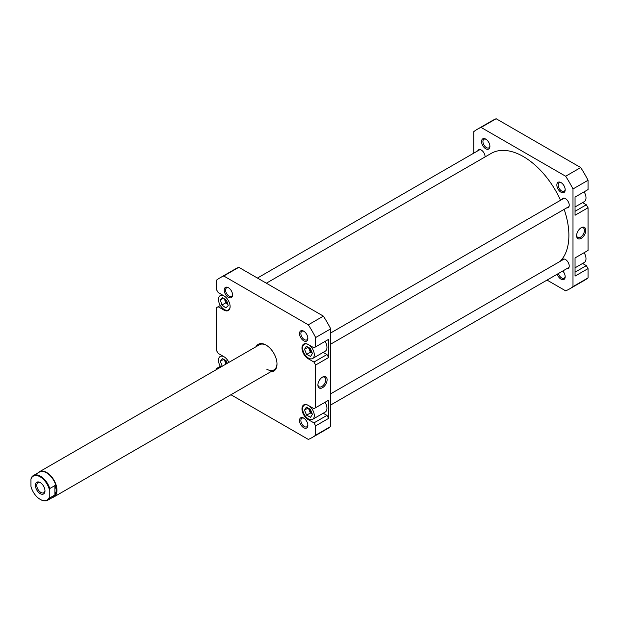 <?xml version="1.0" encoding="UTF-8"?>
<svg xmlns="http://www.w3.org/2000/svg" width="619" height="619" viewBox="0 0 619 619"><rect width="100%" height="100%" fill="white"/><g stroke="black" fill="none" stroke-linecap="round" stroke-linejoin="round"><path stroke-width="0.93" d="M584.119 191.844A8.225 4.751 60 0 1 584.29 201.639L575.043 206.978M584.119 252.699A8.225 4.751 60 0 1 584.29 262.487L575.043 267.826M562.787 270.99A5.904 3.412 60 0 1 565.193 276.739A5.904 3.412 60 0 1 561.015 279.154A5.904 3.412 60 0 1 557.239 274.202M558.446 273.505A4.937 2.847 -120 0 0 561.704 277.97A4.937 2.847 -120 0 0 564.172 278.21A4.937 2.847 -120 0 0 565.178 276.322M561.015 192.223A5.904 3.412 60 0 1 556.845 184.988A5.904 3.412 60 0 1 561.015 182.582L561.015 182.582A5.904 3.412 60 0 1 565.193 189.809A5.904 3.412 60 0 1 561.015 192.223M561.371 182.806A4.937 2.847 -120 0 0 559.236 182.729A4.937 2.847 -120 0 0 558.477 186.683A4.937 2.847 -120 0 0 561.704 191.039A4.937 2.847 -120 0 0 564.172 191.279A4.937 2.847 -120 0 0 565.178 189.391M485.729 148.753A5.904 3.412 60 0 1 481.559 141.527A5.904 3.412 60 0 1 485.729 139.113L485.729 139.113A5.904 3.412 60 0 1 489.908 146.347A5.904 3.412 60 0 1 485.729 148.753M486.093 139.337A4.937 2.847 -120 0 0 483.95 139.267A4.937 2.847 -120 0 0 483.191 143.221A4.937 2.847 -120 0 0 486.418 147.57A4.937 2.847 -120 0 0 488.886 147.817A4.937 2.847 -120 0 0 489.892 145.922M581.202 238.354A6.507 3.76 -60 0 1 576.606 235.692A6.507 3.76 -60 0 1 581.202 227.73L581.202 227.73A6.507 3.76 -60 0 1 585.806 230.384A6.507 3.76 -60 0 1 581.202 238.354M576.622 235.274A5.54 3.196 120 0 0 577.751 237.441A5.54 3.196 120 0 0 580.521 237.17A5.54 3.196 120 0 0 584.143 232.287A5.54 3.196 120 0 0 583.291 227.846A5.54 3.196 120 0 0 580.846 227.947M561.936 199.457A5.323 3.072 60 0 1 562.803 198.397A5.323 3.072 60 0 1 565.464 198.66A5.323 3.072 60 0 1 568.946 203.357A5.323 3.072 60 0 1 568.126 207.62A5.323 3.072 60 0 1 566.772 207.837M561.936 260.313A5.323 3.072 60 0 1 562.803 259.253A5.323 3.072 60 0 1 565.464 259.516A5.323 3.072 60 0 1 568.946 264.205A5.323 3.072 60 0 1 568.126 268.468A5.323 3.072 60 0 1 566.772 268.692M477.752 150.858A5.323 3.072 60 0 1 478.619 149.798A5.323 3.072 60 0 1 481.28 150.061A5.323 3.072 60 0 1 485.033 156.947M473.759 153.164L473.759 131.669A92.192 53.226 60 0 1 477.28 129.294L492.337 120.604A92.192 53.226 60 0 1 496.152 118.732L580.707 167.556A92.192 53.226 60 0 1 588.05 180.268L588.05 189.576L575.043 197.082L575.043 215.257L588.05 207.752L586.34 204.788L582.587 202.622M588.05 207.752L588.05 250.424L575.043 257.93L575.043 276.113L588.05 268.6L586.34 265.636L582.587 263.47M477.28 129.294A92.192 53.226 60 0 1 481.095 127.429L565.658 176.245A92.192 53.226 60 0 1 572.993 188.957L572.993 286.605A92.192 53.226 60 0 1 569.472 288.972L584.529 280.283A92.192 53.226 60 0 0 588.05 277.908L588.05 268.6M547.034 280.09L565.658 290.837A92.192 53.226 60 0 0 569.472 288.972M572.993 188.957L588.05 180.268M588.05 277.908L572.993 286.605M481.095 127.429L496.152 118.732M580.707 167.556L565.658 176.245M575.043 211.303L586.34 204.788M575.043 272.159L586.34 265.636M224.124 295.967A8.225 4.751 -120 0 0 220.178 295.658A8.225 4.751 -120 0 0 218.917 302.25A8.225 4.751 -120 0 0 224.295 309.5A8.225 4.751 -120 0 0 228.403 309.902A8.225 4.751 -120 0 0 230.106 306.335M308.471 418.947A8.225 4.751 -120 0 0 312.587 419.357A8.225 4.751 -120 0 0 313.848 412.765A8.225 4.751 -120 0 0 308.471 405.515A8.225 4.751 -120 0 0 304.362 405.105A8.225 4.751 -120 0 0 303.101 411.697A8.225 4.751 -120 0 0 308.471 418.947M312.587 419.357L325.246 412.045A8.225 4.751 -120 0 0 325.076 402.257M308.471 358.099A8.225 4.751 -120 0 0 312.587 358.509A8.225 4.751 -120 0 0 313.848 351.917A8.225 4.751 -120 0 0 308.471 344.667A8.225 4.751 -120 0 0 304.362 344.257A8.225 4.751 -120 0 0 303.101 350.849A8.225 4.751 -120 0 0 308.471 358.099M312.587 358.509L325.246 351.197A8.225 4.751 -120 0 0 325.076 341.402M303.681 340.79A5.904 3.412 60 0 1 299.511 333.564A5.904 3.412 60 0 1 303.681 331.15L303.681 331.15A5.904 3.412 60 0 1 307.86 338.384A5.904 3.412 60 0 1 303.681 340.79M304.037 331.374A4.937 2.847 -120 0 0 301.902 331.304A4.937 2.847 -120 0 0 301.144 335.258A4.937 2.847 -120 0 0 304.37 339.607A4.937 2.847 -120 0 0 306.838 339.854A4.937 2.847 -120 0 0 307.844 337.959M303.681 427.721A5.904 3.412 60 0 1 299.511 420.494A5.904 3.412 60 0 1 303.681 418.08L303.681 418.08A5.904 3.412 60 0 1 307.86 425.315A5.904 3.412 60 0 1 303.681 427.721M304.037 418.305A4.937 2.847 -120 0 0 301.902 418.235A4.937 2.847 -120 0 0 301.144 422.189A4.937 2.847 -120 0 0 304.37 426.537A4.937 2.847 -120 0 0 306.838 426.785A4.937 2.847 -120 0 0 307.844 424.889M228.396 297.329A5.904 3.412 60 0 1 224.225 290.094A5.904 3.412 60 0 1 228.396 287.688L228.396 287.688A5.904 3.412 60 0 1 232.574 294.915A5.904 3.412 60 0 1 228.396 297.329M228.759 287.912A4.937 2.847 -120 0 0 226.616 287.835A4.937 2.847 -120 0 0 225.858 291.789A4.937 2.847 -120 0 0 229.084 296.145A4.937 2.847 -120 0 0 231.552 296.385A4.937 2.847 -120 0 0 232.558 294.497M256.088 346.686A15.483 8.945 60 0 1 266.038 345.062L266.038 345.062A15.483 8.945 60 0 1 276.995 364.026A15.483 8.945 60 0 1 270.604 371.833M266.387 345.27A14.516 8.38 -120 0 0 259.469 344.737L39.43 471.771A14.516 8.38 60 0 1 46.688 472.49A14.516 8.38 60 0 1 56.174 485.281A14.516 8.38 60 0 1 53.954 496.918A14.516 8.38 60 0 1 52.507 497.467M322.507 377.087L322.507 377.087A6.507 3.76 -60 0 1 327.103 379.741A6.507 3.76 -60 0 1 322.507 387.711A6.507 3.76 -60 0 1 317.903 385.057A6.507 3.76 -60 0 1 322.507 377.087L322.507 377.087M317.918 384.639A5.54 3.196 120 0 0 319.048 386.798A5.54 3.196 120 0 0 321.818 386.527A5.54 3.196 120 0 0 325.439 381.644A5.54 3.196 120 0 0 324.588 377.211A5.54 3.196 120 0 0 322.151 377.311M309.376 347.901A4.062 2.344 -120 0 0 311.961 352.35M309.384 408.772A4.062 2.344 -120 0 0 311.937 413.19M225.208 360.227A4.062 2.344 -120 0 0 226.732 363.639M225.215 299.464A4.062 2.344 -120 0 0 227.622 303.635M323.203 413.229L326.956 415.395L328.666 418.359L328.666 400.184L326.956 401.166M323.203 352.381L326.956 354.54L328.666 357.503L328.666 339.328L326.956 340.318M220.356 305.446L218.136 306.73L223.946 310.088A8.712 5.029 -120 0 0 228.303 310.521A8.712 5.029 -120 0 0 229.641 303.542A8.712 5.029 -120 0 0 223.946 295.867L218.136 292.508L216.426 289.545L216.426 280.237A92.192 53.226 -120 0 1 219.946 277.861A92.192 53.226 -120 0 1 223.761 275.997L308.324 324.82L323.373 316.123L238.818 267.307A92.192 53.226 -120 0 0 235.003 269.172L219.946 277.861M218.136 306.73L216.426 307.72L216.426 350.393L218.136 353.356L223.946 356.714A8.712 5.029 -120 0 1 228.875 362.401M220.356 366.301L218.136 367.585L219.01 368.088M218.136 367.585L216.426 368.568L216.426 369.589M308.827 358.293L308.13 358.695A8.712 5.029 -120 0 1 302.443 351.012A8.712 5.029 -120 0 1 303.774 344.032A8.712 5.029 -120 0 1 308.13 344.466L313.949 347.824L315.659 346.833L315.659 337.533L330.716 328.836L330.716 426.476A92.192 53.226 -120 0 1 327.196 428.851L312.138 437.54A92.192 53.226 -120 0 1 308.324 439.413L230.941 394.736M312.138 437.54A92.192 53.226 -120 0 0 315.659 435.172L315.659 425.864L313.949 422.901L326.956 415.395M328.666 357.503L315.659 365.017L315.659 407.689L313.949 408.679L308.13 405.321A8.712 5.029 -120 0 0 303.774 404.888A8.712 5.029 -120 0 0 302.443 411.867A8.712 5.029 -120 0 0 308.13 419.543L313.949 422.901M315.659 365.017L313.949 362.053L326.956 354.54M308.13 358.695L313.949 362.053M315.659 337.533A92.192 53.226 -120 0 0 308.324 324.82M330.716 328.836A92.192 53.226 -120 0 0 323.373 316.123M328.666 418.359L315.659 425.864M330.716 426.476L315.659 435.172M315.659 346.833L328.666 339.328M315.659 407.689L328.666 400.184M238.818 267.307L223.761 275.997M266.727 369.164A14.516 8.38 -120 0 0 273.985 369.883A14.516 8.38 -120 0 0 276.987 363.624M306.653 354.377L310.599 356.451L312.417 353.457L310.297 348.381L306.343 346.307L304.525 349.309L306.653 354.377L310.421 352.211L312.316 353.201M306.606 415.179L310.56 417.314L312.425 414.366L310.343 409.291L306.39 407.155L304.525 410.095L306.606 415.179L310.374 413.005L312.286 414.041M227.243 363.338L226.337 360.908L222.383 358.533L220.341 361.256L222.206 366.247M224.124 356.823A8.225 4.751 -120 0 0 220.178 356.505A8.225 4.751 -120 0 0 220.836 367.036M221.919 305.059L225.842 307.875L228.218 305.593L226.662 300.501L222.739 297.685L220.372 299.967L221.919 305.059L225.687 302.884L227.869 304.455M308.394 347.383L310.421 352.211M308.115 347.236L304.525 349.309M308.424 408.254L310.374 413.005M308.061 408.053L304.525 410.095M224.341 359.709L225.974 364.073M223.699 359.322L220.341 361.256M224.48 298.938L225.687 302.884M223.444 298.196L220.372 299.967M49.427 497.042A13.796 7.962 60 0 1 40.189 499.363L40.529 499.556A14.276 8.24 -120 0 0 47.671 500.268A14.276 8.24 -120 0 0 49.768 497.931L49.768 488.538A14.276 8.24 -120 0 0 40.529 476.243A14.276 8.24 -120 0 0 33.395 475.539A14.276 8.24 -120 0 0 31.29 477.868L30.95 479.16A13.796 7.962 60 0 1 40.189 476.839A13.796 7.962 60 0 1 49.427 489.83M38.231 472.746A14.516 8.38 60 0 1 39.43 471.771M33.395 475.539L39.384 472.08A14.276 8.24 60 0 1 46.518 472.784A14.276 8.24 60 0 1 56.615 490.271L54.905 485.575L49.768 488.538M40.189 482.565L40.189 482.565A6.778 3.915 -120 0 0 35.399 485.335A6.778 3.915 -120 0 0 40.189 493.629A6.778 3.915 -120 0 0 44.978 490.867A6.778 3.915 -120 0 0 40.189 482.565M44.97 490.449A5.811 3.35 60 0 1 43.779 492.732A5.811 3.35 60 0 1 40.877 492.445A5.811 3.35 60 0 1 37.078 487.331A5.811 3.35 60 0 1 37.968 482.673A5.811 3.35 60 0 1 40.544 482.789M30.95 479.16L30.95 486.372A13.796 7.962 60 0 0 40.189 499.363L40.529 499.556M49.768 497.931L54.905 494.968L54.905 485.575M54.905 494.968L56.615 490.271A14.276 8.24 60 0 1 53.66 496.809L47.671 500.268M564.157 209.354A64.361 37.163 60 0 1 566.865 218.747A64.361 37.163 60 0 1 560.118 261.357M266.356 283.2L491.192 153.396A64.361 37.163 60 0 1 560.543 200.262M308.827 419.14L308.13 419.543M224.643 309.686L223.946 310.088M257.434 278.055L479.973 149.574M330.716 393.8L564.157 259.028M330.716 404.981L568.993 267.408M228.403 309.902L229.494 309.276M304.362 344.257L305.446 343.63M304.362 405.105L305.446 404.478M220.178 356.505L221.881 355.523M220.178 295.658L221.881 294.675M273.985 369.883L53.954 496.918M330.716 332.952L564.157 198.181M330.716 344.125L568.993 206.56"/></g></svg>
